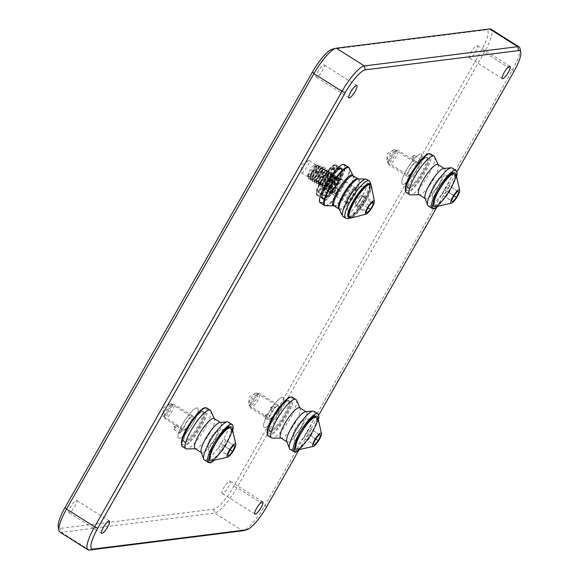 <?xml version="1.0" encoding="UTF-8"?>
<svg xmlns="http://www.w3.org/2000/svg" width="579" height="579" viewBox="0 0 579 579"><rect width="100%" height="100%" fill="white"/><g stroke="black" fill="none" stroke-linecap="round" stroke-linejoin="round"><path stroke-width="0.43" stroke-dasharray="2.9 2.17" d="M222.568 493.467A7.259 1.73 -57.7 0 1 222.213 493.409A7.259 1.73 -57.7 0 1 224.261 486.939A7.259 1.73 -57.7 0 1 229.617 481.062A7.259 1.73 -57.7 0 1 229.972 481.127A7.259 1.73 -57.7 0 1 227.931 487.598A7.259 1.73 -57.7 0 1 222.568 493.467M69.263 512.726A7.259 1.73 -57.7 0 1 68.908 512.661A7.259 1.73 -57.7 0 1 70.956 506.191A7.259 1.73 -57.7 0 1 76.312 500.314A7.259 1.73 -57.7 0 1 76.667 500.379A7.259 1.73 -57.7 0 1 74.619 506.849A7.259 1.73 -57.7 0 1 69.263 512.726M316.641 77.253A7.259 1.73 -57.7 0 1 316.286 77.195A7.259 1.73 -57.7 0 1 318.334 70.725A7.259 1.73 -57.7 0 1 323.69 64.848A7.259 1.73 -57.7 0 1 324.045 64.913A7.259 1.73 -57.7 0 1 321.996 71.383A7.259 1.73 -57.7 0 1 316.641 77.253M469.953 58.001A7.259 1.73 -57.7 0 1 469.598 57.943A7.259 1.73 -57.7 0 1 471.639 51.473A7.259 1.73 -57.7 0 1 477.002 45.596A7.259 1.73 -57.7 0 1 477.357 45.661A7.259 1.73 -57.7 0 1 475.308 52.124A7.259 1.73 -57.7 0 1 469.953 58.001M270.9 421.874A2.417 0.579 -57.7 0 1 270.704 421.715A2.417 0.579 -57.7 0 1 271.587 419.5A2.417 0.579 -57.7 0 1 273.208 417.749A2.417 0.579 -57.7 0 1 273.252 417.741A2.417 0.579 -57.7 0 1 272.803 419.717A2.417 0.579 -57.7 0 1 270.9 421.874M273.064 417.785A2.28 0.543 122.3 0 0 273.02 417.792A2.28 0.543 122.3 0 0 271.5 419.442A2.28 0.543 122.3 0 0 270.668 421.526A2.28 0.543 122.3 0 0 270.74 421.657A2.28 0.543 122.3 0 0 270.849 421.678A2.28 0.543 122.3 0 0 272.535 419.833A2.28 0.543 122.3 0 0 273.172 417.806A2.28 0.543 122.3 0 0 273.064 417.785M179.801 433.316A2.417 0.579 -57.7 0 1 179.606 433.157A2.417 0.579 -57.7 0 1 180.489 430.935A2.417 0.579 -57.7 0 1 182.11 429.184A2.417 0.579 -57.7 0 1 182.153 429.177A2.417 0.579 -57.7 0 1 181.705 431.152A2.417 0.579 -57.7 0 1 179.801 433.316M181.965 429.227A2.28 0.543 122.3 0 0 181.929 429.234A2.28 0.543 122.3 0 0 180.402 430.885A2.28 0.543 122.3 0 0 179.57 432.969A2.28 0.543 122.3 0 0 179.642 433.099A2.28 0.543 122.3 0 0 179.751 433.121A2.28 0.543 122.3 0 0 181.437 431.275A2.28 0.543 122.3 0 0 182.074 429.249A2.28 0.543 122.3 0 0 181.965 429.227M326.795 174.554A2.417 0.579 -57.7 0 1 326.599 174.395A2.417 0.579 -57.7 0 1 327.482 172.18A2.417 0.579 -57.7 0 1 329.104 170.429A2.417 0.579 -57.7 0 1 329.147 170.421A2.417 0.579 -57.7 0 1 328.698 172.397A2.417 0.579 -57.7 0 1 326.795 174.554M328.959 170.465A2.28 0.543 122.3 0 0 328.923 170.472A2.28 0.543 122.3 0 0 327.396 172.122A2.28 0.543 122.3 0 0 326.563 174.207A2.28 0.543 122.3 0 0 326.636 174.337A2.28 0.543 122.3 0 0 326.751 174.359A2.28 0.543 122.3 0 0 328.431 172.513A2.28 0.543 122.3 0 0 329.075 170.487A2.28 0.543 122.3 0 0 328.959 170.465M417.893 163.119A2.417 0.579 -57.7 0 1 417.698 162.952A2.417 0.579 -57.7 0 1 418.581 160.738A2.417 0.579 -57.7 0 1 420.202 158.986A2.417 0.579 -57.7 0 1 420.245 158.979A2.417 0.579 -57.7 0 1 419.797 160.955A2.417 0.579 -57.7 0 1 417.893 163.119M420.057 159.03A2.28 0.543 122.3 0 0 420.021 159.037A2.28 0.543 122.3 0 0 418.494 160.68A2.28 0.543 122.3 0 0 417.662 162.771A2.28 0.543 122.3 0 0 417.734 162.902A2.28 0.543 122.3 0 0 417.85 162.923A2.28 0.543 122.3 0 0 419.529 161.078A2.28 0.543 122.3 0 0 420.173 159.044A2.28 0.543 122.3 0 0 420.057 159.03M267.332 414.166A2.28 0.543 122.3 0 0 267.136 414.246A2.28 0.543 122.3 0 0 265.768 415.823A2.28 0.543 122.3 0 0 264.929 417.734A2.28 0.543 122.3 0 0 265.008 418.038A2.28 0.543 122.3 0 0 265.124 418.06A2.28 0.543 122.3 0 0 266.803 416.214A2.28 0.543 122.3 0 0 267.447 414.188A2.28 0.543 122.3 0 0 267.332 414.166M176.233 425.608A2.28 0.543 122.3 0 0 176.038 425.688A2.28 0.543 122.3 0 0 174.67 427.266A2.28 0.543 122.3 0 0 173.83 429.177A2.28 0.543 122.3 0 0 173.91 429.48A2.28 0.543 122.3 0 0 174.026 429.502A2.28 0.543 122.3 0 0 175.705 427.657A2.28 0.543 122.3 0 0 176.349 425.63A2.28 0.543 122.3 0 0 176.233 425.608M323.234 166.846A2.28 0.543 122.3 0 0 323.031 166.926A2.28 0.543 122.3 0 0 321.663 168.503A2.28 0.543 122.3 0 0 320.831 170.414A2.28 0.543 122.3 0 0 320.911 170.718A2.28 0.543 122.3 0 0 321.019 170.74A2.28 0.543 122.3 0 0 322.698 168.894A2.28 0.543 122.3 0 0 323.343 166.868A2.28 0.543 122.3 0 0 323.234 166.846M414.332 155.411A2.28 0.543 122.3 0 0 414.13 155.49A2.28 0.543 122.3 0 0 412.762 157.061A2.28 0.543 122.3 0 0 411.93 158.972A2.28 0.543 122.3 0 0 412.009 159.283A2.28 0.543 122.3 0 0 412.118 159.297A2.28 0.543 122.3 0 0 413.797 157.459A2.28 0.543 122.3 0 0 414.441 155.425A2.28 0.543 122.3 0 0 414.332 155.411M276.429 413.992A2.417 0.579 -57.7 0 1 276.226 413.833A2.417 0.579 -57.7 0 1 277.109 411.618A2.417 0.579 -57.7 0 1 278.731 409.867A2.417 0.579 -57.7 0 1 278.774 409.86A2.417 0.579 -57.7 0 1 278.325 411.835A2.417 0.579 -57.7 0 1 276.429 413.992M278.586 409.903A2.28 0.543 122.3 0 0 278.55 409.91A2.28 0.543 122.3 0 0 277.023 411.56A2.28 0.543 122.3 0 0 276.19 413.645A2.28 0.543 122.3 0 0 276.27 413.775A2.28 0.543 122.3 0 0 276.378 413.797A2.28 0.543 122.3 0 0 278.058 411.951A2.28 0.543 122.3 0 0 278.702 409.925A2.28 0.543 122.3 0 0 278.586 409.903M272.861 406.284A2.28 0.543 122.3 0 0 272.658 406.364A2.28 0.543 122.3 0 0 271.298 407.942A2.28 0.543 122.3 0 0 270.458 409.852A2.28 0.543 122.3 0 0 270.538 410.156A2.28 0.543 122.3 0 0 270.646 410.178A2.28 0.543 122.3 0 0 272.333 408.333A2.28 0.543 122.3 0 0 272.97 406.306A2.28 0.543 122.3 0 0 272.861 406.284M270.806 431.565A18.108 4.321 -57.7 0 1 269.705 431.225A18.108 4.321 -57.7 0 1 275.329 414.774A18.108 4.321 -57.7 0 1 288.378 400.632A18.108 4.321 -57.7 0 1 289.001 400.675A18.108 4.321 -57.7 0 1 284.463 416.41A18.108 4.321 -57.7 0 1 270.806 431.565M287.293 400.306A17.804 4.248 122.3 0 0 274.468 414.209A17.804 4.248 122.3 0 0 268.938 430.378A17.804 4.248 122.3 0 0 269.148 430.559A17.804 4.248 122.3 0 0 270.017 430.718A17.804 4.248 122.3 0 0 283.153 416.308A17.804 4.248 122.3 0 0 288.161 400.458A17.804 4.248 122.3 0 0 287.908 400.342A17.804 4.248 122.3 0 0 287.293 400.306M185.157 442.32A18.108 4.321 -57.7 0 1 184.057 441.98A18.108 4.321 -57.7 0 1 189.68 425.536A18.108 4.321 -57.7 0 1 202.73 411.394A18.108 4.321 -57.7 0 1 203.352 411.43A18.108 4.321 -57.7 0 1 198.814 427.164A18.108 4.321 -57.7 0 1 185.157 442.32M201.644 411.061A17.804 4.248 122.3 0 0 188.819 424.964A17.804 4.248 122.3 0 0 183.29 441.133A17.804 4.248 122.3 0 0 183.507 441.314A17.804 4.248 122.3 0 0 184.375 441.473A17.804 4.248 122.3 0 0 197.504 427.07A17.804 4.248 122.3 0 0 202.52 411.213A17.804 4.248 122.3 0 0 202.259 411.097A17.804 4.248 122.3 0 0 201.644 411.061M277.269 406.205A7.259 1.73 122.3 0 0 271.913 412.082A7.259 1.73 122.3 0 0 269.865 418.552A7.259 1.73 122.3 0 0 270.219 418.61A7.259 1.73 122.3 0 0 275.582 412.733A7.259 1.73 122.3 0 0 277.623 406.27A7.259 1.73 122.3 0 0 277.269 406.205M256.222 392.909A7.259 1.73 122.3 0 0 255.585 393.163A7.259 1.73 122.3 0 0 251.235 398.186A7.259 1.73 122.3 0 0 248.565 404.28A7.259 1.73 122.3 0 0 248.818 405.257A7.259 1.73 122.3 0 0 249.173 405.314A7.259 1.73 122.3 0 0 254.536 399.438A7.259 1.73 122.3 0 0 256.577 392.975A7.259 1.73 122.3 0 0 256.222 392.909M191.62 416.96A7.259 1.73 122.3 0 0 186.264 422.836A7.259 1.73 122.3 0 0 184.223 429.307A7.259 1.73 122.3 0 0 184.578 429.365A7.259 1.73 122.3 0 0 189.934 423.488A7.259 1.73 122.3 0 0 191.975 417.025A7.259 1.73 122.3 0 0 191.62 416.96M170.581 403.664A7.259 1.73 122.3 0 0 169.936 403.918A7.259 1.73 122.3 0 0 165.587 408.948A7.259 1.73 122.3 0 0 162.916 415.034A7.259 1.73 122.3 0 0 163.177 416.011A7.259 1.73 122.3 0 0 163.531 416.069A7.259 1.73 122.3 0 0 168.887 410.2A7.259 1.73 122.3 0 0 170.928 403.729A7.259 1.73 122.3 0 0 170.581 403.664M282.386 397.201A17.804 4.248 122.3 0 0 269.257 411.604A17.804 4.248 122.3 0 0 264.241 427.461A17.804 4.248 122.3 0 0 265.11 427.613A17.804 4.248 122.3 0 0 278.238 413.211A17.804 4.248 122.3 0 0 283.254 397.36A17.804 4.248 122.3 0 0 282.386 397.201M196.737 407.956A17.804 4.248 122.3 0 0 183.608 422.359A17.804 4.248 122.3 0 0 178.593 438.216A17.804 4.248 122.3 0 0 179.461 438.368A17.804 4.248 122.3 0 0 192.59 423.966A17.804 4.248 122.3 0 0 197.605 408.115A17.804 4.248 122.3 0 0 196.737 407.956M409.006 188.291A18.108 4.321 -57.7 0 1 407.906 187.943A18.108 4.321 -57.7 0 1 413.529 171.5A18.108 4.321 -57.7 0 1 426.578 157.358A18.108 4.321 -57.7 0 1 427.201 157.394A18.108 4.321 -57.7 0 1 422.663 173.128A18.108 4.321 -57.7 0 1 409.006 188.291M425.493 157.025A17.804 4.248 122.3 0 0 412.668 170.928A17.804 4.248 122.3 0 0 407.138 187.104A17.804 4.248 122.3 0 0 407.348 187.285A17.804 4.248 122.3 0 0 408.217 187.437A17.804 4.248 122.3 0 0 421.353 173.034A17.804 4.248 122.3 0 0 426.361 157.184A17.804 4.248 122.3 0 0 426.108 157.068A17.804 4.248 122.3 0 0 425.493 157.025M323.357 199.046A18.108 4.321 -57.7 0 1 322.257 198.698A18.108 4.321 -57.7 0 1 327.888 182.255A18.108 4.321 -57.7 0 1 340.93 168.113A18.108 4.321 -57.7 0 1 341.552 168.156A18.108 4.321 -57.7 0 1 337.021 183.883A18.108 4.321 -57.7 0 1 323.357 199.046M339.851 167.78A17.804 4.248 122.3 0 0 327.019 181.69A17.804 4.248 122.3 0 0 321.49 197.859A17.804 4.248 122.3 0 0 321.707 198.04A17.804 4.248 122.3 0 0 322.575 198.192A17.804 4.248 122.3 0 0 335.704 183.789A17.804 4.248 122.3 0 0 340.72 167.939A17.804 4.248 122.3 0 0 340.459 167.823A17.804 4.248 122.3 0 0 339.851 167.78M415.469 162.931A7.259 1.73 122.3 0 0 410.113 168.8A7.259 1.73 122.3 0 0 408.072 175.271A7.259 1.73 122.3 0 0 408.419 175.336A7.259 1.73 122.3 0 0 413.782 169.459A7.259 1.73 122.3 0 0 415.823 162.988A7.259 1.73 122.3 0 0 415.469 162.931M394.422 149.635A7.259 1.73 122.3 0 0 393.785 149.889A7.259 1.73 122.3 0 0 389.435 154.911A7.259 1.73 122.3 0 0 386.765 160.998A7.259 1.73 122.3 0 0 387.025 161.975A7.259 1.73 122.3 0 0 387.38 162.04A7.259 1.73 122.3 0 0 392.736 156.164A7.259 1.73 122.3 0 0 394.777 149.693A7.259 1.73 122.3 0 0 394.422 149.635M329.827 173.686A7.259 1.73 122.3 0 0 324.464 179.562A7.259 1.73 122.3 0 0 322.423 186.025A7.259 1.73 122.3 0 0 322.778 186.091A7.259 1.73 122.3 0 0 328.134 180.214A7.259 1.73 122.3 0 0 330.182 173.743A7.259 1.73 122.3 0 0 329.827 173.686M308.781 160.39A7.259 1.73 122.3 0 0 308.144 160.644A7.259 1.73 122.3 0 0 303.787 165.666A7.259 1.73 122.3 0 0 301.123 171.753A7.259 1.73 122.3 0 0 301.377 172.73A7.259 1.73 122.3 0 0 301.731 172.795A7.259 1.73 122.3 0 0 307.087 166.918A7.259 1.73 122.3 0 0 309.135 160.448A7.259 1.73 122.3 0 0 308.781 160.39M420.586 153.927A17.804 4.248 122.3 0 0 407.457 168.33A17.804 4.248 122.3 0 0 402.441 184.18A17.804 4.248 122.3 0 0 403.31 184.339A17.804 4.248 122.3 0 0 416.439 169.929A17.804 4.248 122.3 0 0 421.454 154.079A17.804 4.248 122.3 0 0 420.586 153.927M334.937 164.682A17.804 4.248 122.3 0 0 321.808 179.085A17.804 4.248 122.3 0 0 316.793 194.935A17.804 4.248 122.3 0 0 317.661 195.094A17.804 4.248 122.3 0 0 330.79 180.684A17.804 4.248 122.3 0 0 335.806 164.834A17.804 4.248 122.3 0 0 334.937 164.682M520.029 48.549A28.48 6.796 -57.7 0 1 512.437 69.929L265.059 505.395A28.48 6.796 -57.7 0 1 243.158 530.704M59.912 532.079A28.48 6.796 122.3 0 0 61.309 532.325L214.614 513.074A28.48 6.796 122.3 0 0 236.999 487.67L484.377 52.204A28.48 6.796 122.3 0 0 491.021 29.196M332.165 49.244A25.635 6.116 -57.7 0 1 332.607 49.157L485.911 29.905A25.635 6.116 -57.7 0 1 481.185 50.836L233.8 486.302A25.635 6.116 -57.7 0 1 213.658 509.165L60.346 528.417A25.635 6.116 -57.7 0 1 58.247 526.724M298.663 450.433L318.797 414.998M436.863 207.159L456.997 171.717M439.642 177.804A8.547 2.041 -57.7 0 1 440.481 177.377A8.547 2.041 -57.7 0 1 441.06 177.42A8.547 2.041 -57.7 0 1 440.235 182.067A8.547 2.041 -57.7 0 1 433.36 191.475A8.547 2.041 -57.7 0 1 431.941 191.866A8.547 2.041 -57.7 0 1 431.652 191.352A8.547 2.041 -57.7 0 1 432.766 187.22A8.547 2.041 -57.7 0 1 439.642 177.804A8.547 2.041 -57.7 0 1 440.503 177.369A8.547 2.041 -57.7 0 1 441.06 177.42A8.547 2.041 -57.7 0 1 439.316 183.869A8.547 2.041 -57.7 0 1 433.36 191.475A8.547 2.041 -57.7 0 1 431.941 191.866A8.547 2.041 -57.7 0 1 431.652 191.374A8.547 2.041 -57.7 0 1 434.199 184.506A8.547 2.041 -57.7 0 1 439.642 177.804M408.803 175.965A8.547 2.041 122.3 0 0 414.767 168.359A8.547 2.041 122.3 0 0 416.511 161.91A8.547 2.041 122.3 0 0 415.085 162.294A8.547 2.041 122.3 0 0 409.129 169.9A8.547 2.041 122.3 0 0 407.384 176.356A8.547 2.041 122.3 0 0 408.803 175.965M436.371 195.246A18.514 4.415 -57.7 0 1 451.258 174.851A18.514 4.415 -57.7 0 1 453.075 173.924A18.514 4.415 -57.7 0 1 454.341 174.011A18.514 4.415 -57.7 0 1 452.539 184.079A18.514 4.415 -57.7 0 1 437.644 204.474A18.514 4.415 -57.7 0 1 434.568 205.313A18.514 4.415 -57.7 0 1 433.939 204.213A18.514 4.415 -57.7 0 1 436.371 195.246M418.494 154.89A17.804 4.248 122.3 0 0 406.074 170.733A17.804 4.248 122.3 0 0 402.441 184.18A17.804 4.248 122.3 0 0 405.401 183.369A17.804 4.248 122.3 0 0 417.821 167.526A17.804 4.248 122.3 0 0 421.454 154.079A17.804 4.248 122.3 0 0 418.494 154.89M411.249 187.068A17.804 4.248 -57.7 0 1 408.289 187.871A17.804 4.248 -57.7 0 1 411.922 174.424A17.804 4.248 -57.7 0 1 424.335 158.581A17.804 4.248 -57.7 0 1 427.302 157.77A17.804 4.248 -57.7 0 1 423.662 171.225A17.804 4.248 -57.7 0 1 411.249 187.068M451.49 174.996A18.514 4.415 -57.7 0 1 454.573 174.156A18.514 4.415 -57.7 0 1 450.795 188.146A18.514 4.415 -57.7 0 1 437.876 204.626A18.514 4.415 -57.7 0 1 434.8 205.465A18.514 4.415 -57.7 0 1 438.578 191.475A18.514 4.415 -57.7 0 1 451.49 174.996A18.514 4.415 -57.7 0 1 453.35 174.062A18.514 4.415 -57.7 0 1 451.815 186.206A18.514 4.415 -57.7 0 1 437.876 204.626A18.514 4.415 -57.7 0 1 434.185 204.401A18.514 4.415 -57.7 0 1 439.693 189.514A18.514 4.415 -57.7 0 1 451.49 174.996M434.612 156.822A22.784 5.435 -57.7 0 1 428.561 174.858A22.784 5.435 -57.7 0 1 413.507 193.639A22.784 5.435 -57.7 0 1 410.569 194.891M428.214 205.936A22.429 5.349 122.3 0 0 431.948 204.915A22.429 5.349 122.3 0 0 449.984 180.207A22.429 5.349 122.3 0 0 452.17 168.011M437.941 164.494A17.804 4.248 -57.7 0 1 438.375 165.022A17.804 4.248 -57.7 0 1 433.649 179.114A17.804 4.248 -57.7 0 1 421.888 193.784A17.804 4.248 -57.7 0 1 419.587 194.761A17.804 4.248 -57.7 0 1 418.928 194.595M424.986 198.083A17.804 4.248 122.3 0 0 425.471 198.727A17.804 4.248 122.3 0 0 428.438 197.924A17.804 4.248 122.3 0 0 442.754 178.31A17.804 4.248 122.3 0 0 444.484 168.634A17.804 4.248 122.3 0 0 443.688 168.467M396.47 150.533A8.547 2.041 122.3 0 0 391.02 157.235A8.547 2.041 122.3 0 0 388.48 164.103A8.547 2.041 122.3 0 0 388.762 164.595A8.547 2.041 122.3 0 0 390.181 164.204A8.547 2.041 122.3 0 0 396.145 156.598A8.547 2.041 122.3 0 0 397.889 150.142A8.547 2.041 122.3 0 0 397.324 150.099A8.547 2.041 122.3 0 0 396.47 150.533M394.646 150.96A7.013 1.672 122.3 0 0 390.181 156.46A7.013 1.672 122.3 0 0 388.089 162.106A7.013 1.672 122.3 0 0 389.493 162.185A7.013 1.672 122.3 0 0 394.769 155.208A7.013 1.672 122.3 0 0 395.356 150.605A7.013 1.672 122.3 0 0 394.646 150.96M435.263 206.797A19.939 4.755 122.3 0 0 437.355 205.762A19.939 4.755 122.3 0 0 450.129 190.006A19.939 4.755 122.3 0 0 455.977 174.004M457.627 191.193L448.276 185.287L457.569 191.265M449.55 186.199L447.133 191.461L453.856 195.709M447.133 191.461L443.434 195.811L452.792 201.724M443.434 195.811L451.511 200.804M442.161 194.899L444.578 189.637L453.929 195.543M444.578 189.637L448.276 185.287M301.442 421.085A8.547 2.041 -57.7 0 1 302.281 420.651A8.547 2.041 -57.7 0 1 302.86 420.694A8.547 2.041 -57.7 0 1 302.028 425.341A8.547 2.041 -57.7 0 1 295.16 434.757A8.547 2.041 -57.7 0 1 293.734 435.14A8.547 2.041 -57.7 0 1 293.452 434.634A8.547 2.041 -57.7 0 1 294.566 430.494A8.547 2.041 -57.7 0 1 301.442 421.085A8.547 2.041 -57.7 0 1 302.303 420.651A8.547 2.041 -57.7 0 1 302.86 420.694A8.547 2.041 -57.7 0 1 301.116 427.15A8.547 2.041 -57.7 0 1 295.16 434.757A8.547 2.041 -57.7 0 1 293.734 435.14A8.547 2.041 -57.7 0 1 293.452 434.655A8.547 2.041 -57.7 0 1 295.999 427.78A8.547 2.041 -57.7 0 1 301.442 421.085M270.603 419.247A8.547 2.041 122.3 0 0 276.567 411.64A8.547 2.041 122.3 0 0 278.311 405.184A8.547 2.041 122.3 0 0 276.885 405.575A8.547 2.041 122.3 0 0 270.929 413.174A8.547 2.041 122.3 0 0 269.184 419.63A8.547 2.041 122.3 0 0 270.603 419.247M298.163 438.52A18.514 4.415 -57.7 0 1 313.058 418.132A18.514 4.415 -57.7 0 1 314.875 417.198A18.514 4.415 -57.7 0 1 316.134 417.285A18.514 4.415 -57.7 0 1 314.332 427.36A18.514 4.415 -57.7 0 1 299.444 447.755A18.514 4.415 -57.7 0 1 296.361 448.595A18.514 4.415 -57.7 0 1 295.739 447.487A18.514 4.415 -57.7 0 1 298.163 438.52M280.294 398.164A17.804 4.248 122.3 0 0 267.874 414.007A17.804 4.248 122.3 0 0 264.241 427.461A17.804 4.248 122.3 0 0 267.201 426.651A17.804 4.248 122.3 0 0 279.621 410.808A17.804 4.248 122.3 0 0 283.254 397.36A17.804 4.248 122.3 0 0 280.294 398.164M273.049 430.342A17.804 4.248 -57.7 0 1 270.089 431.152A17.804 4.248 -57.7 0 1 273.722 417.705A17.804 4.248 -57.7 0 1 286.135 401.862A17.804 4.248 -57.7 0 1 289.102 401.052A17.804 4.248 -57.7 0 1 285.461 414.499A17.804 4.248 -57.7 0 1 273.049 430.342M313.29 418.277A18.514 4.415 -57.7 0 1 316.373 417.437A18.514 4.415 -57.7 0 1 312.588 431.42A18.514 4.415 -57.7 0 1 299.676 447.9A18.514 4.415 -57.7 0 1 296.6 448.739A18.514 4.415 -57.7 0 1 300.378 434.757A18.514 4.415 -57.7 0 1 313.29 418.277A18.514 4.415 -57.7 0 1 315.15 417.336A18.514 4.415 -57.7 0 1 313.608 429.488A18.514 4.415 -57.7 0 1 299.676 447.9A18.514 4.415 -57.7 0 1 295.985 447.683A18.514 4.415 -57.7 0 1 301.493 432.795A18.514 4.415 -57.7 0 1 313.29 418.277M296.412 400.096A22.784 5.435 -57.7 0 1 290.361 418.132A22.784 5.435 -57.7 0 1 275.307 436.913A22.784 5.435 -57.7 0 1 272.369 438.165M290.014 449.21A22.429 5.349 122.3 0 0 293.748 448.197A22.429 5.349 122.3 0 0 311.784 423.488A22.429 5.349 122.3 0 0 313.97 411.285M299.741 407.775A17.804 4.248 -57.7 0 1 300.175 408.296A17.804 4.248 -57.7 0 1 295.449 422.388A17.804 4.248 -57.7 0 1 283.688 437.065A17.804 4.248 -57.7 0 1 281.387 438.042A17.804 4.248 -57.7 0 1 280.728 437.869M286.786 441.357A17.804 4.248 122.3 0 0 287.271 442.009A17.804 4.248 122.3 0 0 290.238 441.198A17.804 4.248 122.3 0 0 304.554 421.592A17.804 4.248 122.3 0 0 306.284 411.908A17.804 4.248 122.3 0 0 305.488 411.749M258.263 393.807A8.547 2.041 122.3 0 0 252.82 400.509A8.547 2.041 122.3 0 0 250.28 407.377A8.547 2.041 122.3 0 0 250.562 407.869A8.547 2.041 122.3 0 0 251.981 407.478A8.547 2.041 122.3 0 0 257.945 399.879A8.547 2.041 122.3 0 0 259.689 393.423A8.547 2.041 122.3 0 0 259.124 393.373A8.547 2.041 122.3 0 0 258.263 393.807M256.446 394.241A7.013 1.672 122.3 0 0 251.981 399.742A7.013 1.672 122.3 0 0 249.889 405.38A7.013 1.672 122.3 0 0 251.293 405.466A7.013 1.672 122.3 0 0 256.569 398.49A7.013 1.672 122.3 0 0 257.156 393.886A7.013 1.672 122.3 0 0 256.446 394.241M297.063 450.071A19.939 4.755 122.3 0 0 299.155 449.036A19.939 4.755 122.3 0 0 311.929 433.287A19.939 4.755 122.3 0 0 317.777 417.278M319.427 434.474L310.069 428.561L319.369 434.539M311.35 429.48L308.933 434.742L315.656 438.983M308.933 434.742L305.234 439.092L314.592 444.998M305.234 439.092L313.311 444.086M303.961 438.173L306.378 432.911L315.729 438.824M306.378 432.911L310.069 428.561M215.793 431.84A8.547 2.041 -57.7 0 1 216.633 431.406A8.547 2.041 -57.7 0 1 217.219 431.449A8.547 2.041 -57.7 0 1 216.387 436.096A8.547 2.041 -57.7 0 1 209.511 445.512A8.547 2.041 -57.7 0 1 208.093 445.895A8.547 2.041 -57.7 0 1 207.803 445.389A8.547 2.041 -57.7 0 1 208.925 441.249A8.547 2.041 -57.7 0 1 215.793 431.84A8.547 2.041 -57.7 0 1 216.655 431.406A8.547 2.041 -57.7 0 1 217.219 431.449A8.547 2.041 -57.7 0 1 215.475 437.905A8.547 2.041 -57.7 0 1 209.511 445.512A8.547 2.041 -57.7 0 1 208.093 445.895A8.547 2.041 -57.7 0 1 207.803 445.41A8.547 2.041 -57.7 0 1 210.351 438.535A8.547 2.041 -57.7 0 1 215.793 431.84M184.954 430.002A8.547 2.041 122.3 0 0 190.918 422.395A8.547 2.041 122.3 0 0 192.662 415.939A8.547 2.041 122.3 0 0 191.244 416.33A8.547 2.041 122.3 0 0 185.28 423.929A8.547 2.041 122.3 0 0 183.536 430.385A8.547 2.041 122.3 0 0 184.954 430.002M212.522 449.275A18.514 4.415 -57.7 0 1 227.409 428.887A18.514 4.415 -57.7 0 1 229.226 427.953A18.514 4.415 -57.7 0 1 230.493 428.047A18.514 4.415 -57.7 0 1 228.691 438.115A18.514 4.415 -57.7 0 1 213.796 458.51A18.514 4.415 -57.7 0 1 210.72 459.35A18.514 4.415 -57.7 0 1 210.097 458.242A18.514 4.415 -57.7 0 1 212.522 449.275M194.645 408.919A17.804 4.248 122.3 0 0 182.226 424.762A17.804 4.248 122.3 0 0 178.593 438.216A17.804 4.248 122.3 0 0 181.553 437.406A17.804 4.248 122.3 0 0 193.972 421.563A17.804 4.248 122.3 0 0 197.605 408.115A17.804 4.248 122.3 0 0 194.645 408.919M187.401 441.097A17.804 4.248 -57.7 0 1 184.44 441.907A17.804 4.248 -57.7 0 1 188.074 428.46A17.804 4.248 -57.7 0 1 200.493 412.617A17.804 4.248 -57.7 0 1 203.453 411.807A17.804 4.248 -57.7 0 1 199.82 425.254A17.804 4.248 -57.7 0 1 187.401 441.097M227.641 429.032A18.514 4.415 -57.7 0 1 230.724 428.192A18.514 4.415 -57.7 0 1 226.946 442.175A18.514 4.415 -57.7 0 1 214.035 458.655A18.514 4.415 -57.7 0 1 210.951 459.494A18.514 4.415 -57.7 0 1 214.729 445.512A18.514 4.415 -57.7 0 1 227.641 429.032A18.514 4.415 -57.7 0 1 229.501 428.091A18.514 4.415 -57.7 0 1 227.967 440.243A18.514 4.415 -57.7 0 1 214.035 458.655A18.514 4.415 -57.7 0 1 210.336 458.438A18.514 4.415 -57.7 0 1 215.844 443.55A18.514 4.415 -57.7 0 1 227.641 429.032M210.77 410.851A22.784 5.435 -57.7 0 1 204.713 428.887A22.784 5.435 -57.7 0 1 189.659 447.668A22.784 5.435 -57.7 0 1 186.72 448.92M204.365 459.965A22.429 5.349 122.3 0 0 208.1 458.952A22.429 5.349 122.3 0 0 226.136 434.243A22.429 5.349 122.3 0 0 228.321 422.04M214.092 418.53A17.804 4.248 -57.7 0 1 214.527 419.051A17.804 4.248 -57.7 0 1 209.801 433.143A17.804 4.248 -57.7 0 1 198.04 447.82A17.804 4.248 -57.7 0 1 195.745 448.797A17.804 4.248 -57.7 0 1 195.08 448.624M201.137 452.112A17.804 4.248 122.3 0 0 201.63 452.764A17.804 4.248 122.3 0 0 204.59 451.953A17.804 4.248 122.3 0 0 218.905 432.347A17.804 4.248 122.3 0 0 220.642 422.663A17.804 4.248 122.3 0 0 219.846 422.504M172.622 404.562A8.547 2.041 122.3 0 0 167.172 411.264A8.547 2.041 122.3 0 0 164.631 418.139A8.547 2.041 122.3 0 0 164.914 418.624A8.547 2.041 122.3 0 0 166.339 418.233A8.547 2.041 122.3 0 0 172.296 410.634A8.547 2.041 122.3 0 0 174.04 404.178A8.547 2.041 122.3 0 0 173.476 404.128A8.547 2.041 122.3 0 0 172.622 404.562M170.805 404.996A7.013 1.672 122.3 0 0 166.332 410.497A7.013 1.672 122.3 0 0 164.241 416.135A7.013 1.672 122.3 0 0 165.645 416.221A7.013 1.672 122.3 0 0 170.921 409.244A7.013 1.672 122.3 0 0 171.507 404.641A7.013 1.672 122.3 0 0 170.805 404.996M211.415 460.826A19.939 4.755 122.3 0 0 213.506 459.791A19.939 4.755 122.3 0 0 226.28 444.042A19.939 4.755 122.3 0 0 232.128 428.04M233.778 445.229L224.428 439.316L233.721 445.294M225.701 440.235L223.284 445.497L230.008 449.738M223.284 445.497L219.586 449.847L228.944 455.753M219.586 449.847L227.663 454.841M218.312 448.928L220.729 443.666L230.08 449.579M220.729 443.666L224.428 439.316M312.001 172.354A6.405 1.527 -57.7 0 1 307.782 175.538A6.405 1.527 -57.7 0 1 310.829 168.612A6.405 1.527 -57.7 0 1 314.419 165.029A6.405 1.527 -57.7 0 1 312.001 172.354M308.549 173.23L307.927 176.284L309.483 176.573L312.899 173.15L316.93 165.362L316.329 164.537L312.117 169.01C309.606 172.904 308.339 175.951 308.296 178.151A8.547 2.041 122.3 0 0 308.325 178.325A8.547 2.041 122.3 0 0 308.607 178.817A8.547 2.041 122.3 0 0 311.647 176.971L308.05 176.928L308.549 173.23L308.05 175.357L308.636 176.718L310.547 175.857L315.461 169.69L316.742 166.846L316.561 165.746L315.063 166.868L312.899 169.828L310.966 173.548L310.091 176.653L310.684 178.006L312.595 177.145L315.171 174.445L317.502 170.986L318.79 168.142L318.609 167.042L317.111 168.156L314.94 171.116L313.015 174.836L312.139 177.948L312.732 179.302L314.636 178.441L317.212 175.741L319.55 172.281L320.831 169.43L320.65 168.33L319.152 169.452L316.988 172.412L315.063 176.132L314.187 179.237L314.781 180.597L316.684 179.736L319.261 177.029L321.598 173.57L322.879 170.725L322.698 169.625L321.2 170.747L319.036 173.707L317.104 177.42L316.235 180.532L316.822 181.886L318.732 181.024L321.309 178.325L323.647 174.865L324.928 172.014L324.747 170.914L323.248 172.035L321.077 174.996L319.152 178.716L318.276 181.82L318.87 183.181L320.78 182.32L323.35 179.62L325.688 176.154L326.976 173.309L326.795 172.209L325.289 173.331L323.125 176.291L321.2 180.011L320.325 183.116L320.918 184.469L322.821 183.608L325.398 180.909L327.736 177.449L329.017 174.597L328.836 173.505L327.338 174.619L325.174 177.579L323.248 181.299L322.373 184.404L322.959 185.765L324.87 184.904L327.446 182.204L329.784 178.745L331.065 175.893L330.884 174.793L329.386 175.915L327.222 178.875L325.289 182.595L324.414 185.7L325.007 187.06L326.918 186.199L329.494 183.492L331.825 180.033L333.113 177.188L332.932 176.088L331.434 177.21L329.263 180.17L327.338 183.883L326.462 186.995L327.055 188.349L328.228 188.009L331.535 184.788L333.873 181.328L335.154 178.477L334.973 177.377L333.475 178.498L331.311 181.459L329.386 185.179L328.51 188.284L329.104 189.644L330.276 189.297L333.584 186.076L335.921 182.617L337.202 179.772L337.021 178.672L335.523 179.794L333.359 182.754L331.427 186.474L330.558 189.579L331.145 190.932L332.324 190.592L335.632 187.372L337.97 183.912L339.251 181.061L339.07 179.968L337.571 181.082L335.4 184.042L333.475 187.762L332.599 190.867L333.193 192.228L335.103 191.367L337.673 188.667L338.664 189.695L335.48 193.125L333.135 194.24L332.447 192.561L333.598 188.696L336.073 184.057L338.845 180.366L340.785 178.998L341.06 180.409L339.504 184.021L336.616 188.407L333.432 191.837L331.087 192.952L330.399 191.265L331.55 187.408L334.025 182.761L336.797 179.077L338.737 177.702L339.019 179.114L337.456 182.732L334.575 187.111L331.391 190.542L329.038 191.656L328.351 189.984L329.502 186.112L331.977 181.473L334.756 177.782L336.688 176.407L336.971 177.825L335.407 181.437L332.527 185.823L329.342 189.246L326.73 190.267L326.303 188.696L327.461 184.824L329.936 180.178L332.708 176.494L334.648 175.119L334.923 176.53L333.366 180.149L330.479 184.527L327.294 187.958L324.689 188.971L324.262 187.393L325.412 183.529L327.888 178.889L330.66 175.198L332.599 173.823L332.882 175.242L331.318 178.853L328.431 183.239L325.246 186.662L322.641 187.683L322.214 186.098L323.364 182.233L325.839 177.594L328.619 173.91L330.551 172.535L330.833 173.946L329.27 177.558L326.39 181.944L323.205 185.374L320.592 186.387L320.165 184.802L321.316 180.945L323.791 176.298L326.57 172.614L328.503 171.239L328.785 172.651L327.229 176.269L324.341 180.648L321.157 184.079L318.544 185.092L318.124 183.514L319.275 179.649L321.75 175.01L324.522 171.319L326.462 169.944L326.737 171.362L325.181 174.974L322.293 179.36L319.109 182.79L316.503 183.804L316.076 182.219L317.227 178.361L319.702 173.714L322.474 170.031L324.602 168.706L324.696 170.067L323.133 173.686L320.252 178.064L317.068 181.495L314.455 182.508L314.028 180.93L315.179 177.065L317.654 172.426L320.433 168.735L322.561 167.418L322.648 168.778L321.084 172.39L318.204 176.776L315.019 180.199L312.407 181.22L311.98 179.642L313.138 175.77L315.613 171.131L318.385 167.447L320.513 166.122L320.6 167.483L319.043 171.095L316.156 175.48L312.971 178.911L310.366 179.924L309.939 178.339L311.089 174.482L313.565 169.842L316.337 166.151L318.464 164.834L318.559 166.195L316.995 169.806L311.647 176.971M359.906 199.531L358.415 202.368A5.841 1.39 -57.7 0 1 359.986 199.798A5.841 1.39 -57.7 0 1 361.701 197.678A5.841 1.39 -57.7 0 1 363.641 196.571A5.841 1.39 -57.7 0 1 363.815 196.809A5.841 1.39 -57.7 0 1 362.635 200.638A5.841 1.39 -57.7 0 1 361.057 203.207A5.841 1.39 -57.7 0 1 359.342 205.328L361.144 203.475L364.119 197.801L363.503 195.825L359.906 199.531L369.257 205.444M359.306 202.1A5.841 1.39 122.3 0 0 361.889 195.456A5.841 1.39 122.3 0 0 361.093 195.615A5.841 1.39 122.3 0 0 358.235 198.691A5.841 1.39 122.3 0 0 355.448 204.546A5.841 1.39 122.3 0 0 355.651 205.335A5.841 1.39 122.3 0 0 359.306 202.1M371.334 185.729A19.715 4.704 -57.7 0 1 361.962 207.029A19.715 4.704 -57.7 0 1 350.917 218.044M351.902 198.061A8.547 2.041 -57.7 0 1 346.553 202.788A8.547 2.041 -57.7 0 1 346.271 202.295A8.547 2.041 -57.7 0 1 350.331 193.068A8.547 2.041 -57.7 0 1 355.115 188.291A8.547 2.041 -57.7 0 1 355.68 188.341A8.547 2.041 -57.7 0 1 351.902 198.061M361.072 206.204A18.586 4.429 -57.7 0 1 348.819 215.417A18.586 4.429 -57.7 0 1 357.656 195.34A18.586 4.429 -57.7 0 1 368.063 184.954A18.586 4.429 -57.7 0 1 361.072 206.204M308.296 178.151L308.969 178.976L310.33 178.571L314.498 174.431L317.386 170.052L318.949 166.441L318.855 165.08L316.727 166.397L313.956 170.088L311.48 174.728L310.33 178.6L310.749 180.17L313.362 179.157L316.547 175.727L319.434 171.341L320.99 167.729L320.904 166.368L318.776 167.693L315.996 171.377L313.521 176.023L312.37 179.888L312.798 181.466L315.41 180.445L318.595 177.022L321.475 172.636L323.039 169.025L322.756 167.606L320.824 168.981L318.045 172.672L315.569 177.312L314.419 181.184L314.846 182.754L317.458 181.741L320.636 178.31L323.523 173.932L325.087 170.313L324.805 168.902L322.865 170.277L320.093 173.961L317.618 178.607L316.467 182.479L316.894 184.05L319.499 183.036L322.684 179.606L325.572 175.22L327.128 171.608L326.853 170.197L324.913 171.565L322.141 175.256L319.666 179.895L318.508 183.767L318.935 185.345L321.548 184.325L324.732 180.894L327.613 176.515L329.176 172.904L328.894 171.485L326.961 172.86L324.182 176.552L321.707 181.191L320.556 185.063L320.983 186.633L323.596 185.62L326.78 182.19L329.661 177.804L331.224 174.192L330.942 172.781L329.002 174.156L326.23 177.84L323.755 182.479L322.604 186.351L323.031 187.929L325.637 186.908L328.821 183.485L331.709 179.099L333.272 175.488L332.99 174.069L331.05 175.444L328.279 179.135L325.803 183.775L324.653 187.647L325.072 189.217L327.685 188.204L330.87 184.773L333.757 180.395L335.313 176.776L335.031 175.365L333.099 176.74L330.32 180.424L327.844 185.07L326.694 188.942L327.121 190.513L328.749 190.209L332.918 186.069L335.798 181.683L337.362 178.071L337.079 176.653L335.147 178.028L332.368 181.719L329.892 186.358L328.742 190.23L329.169 191.801L330.79 191.497L334.959 187.357L337.846 182.978L339.41 179.36L339.128 177.948L337.188 179.324L334.416 183.007L331.941 187.654L330.79 191.526L331.217 193.097L332.838 192.793L337.007 188.653L337.673 188.667M338.664 189.695L337.007 188.653M363.503 195.825L372.854 201.738M364.119 197.801L371.906 202.715M361.144 203.475L368.012 207.81M357.54 207.181L359.342 205.328A5.841 1.39 -57.7 0 1 357.402 206.442A5.841 1.39 -57.7 0 1 357.236 206.196L357.54 207.181L366.898 213.086M356.925 205.212L357.236 206.196A5.841 1.39 -57.7 0 1 358.415 202.368L356.925 205.212L366.275 211.118M348.913 167.577A22.574 5.385 -57.7 0 1 349.224 168.2A22.574 5.385 -57.7 0 1 339.772 191.186L338.599 190.911L335.581 188.544A22.574 5.385 122.3 0 0 345.033 165.551A22.574 5.385 122.3 0 0 344.367 164.602M333.41 173.859L333.323 174.489L333.41 173.859M333.287 173.787L333.207 174.417L333.287 173.787M333.555 173.548C332.563 174.815 332.44 175.227 333.178 174.786C334.163 173.541 334.293 173.128 333.555 173.548L333.938 173.164L333.439 173.476C332.447 174.742 332.324 175.155 333.063 174.713C334.047 173.461 334.17 173.049 333.439 173.476M333.063 174.713L332.556 175.032L333.178 174.786M331.919 172.376A9.539 2.273 122.3 0 0 331.861 172.231A9.539 2.273 122.3 0 0 325.514 177.471A9.539 2.273 122.3 0 0 321.171 187.705A9.539 2.273 122.3 0 0 321.779 188.197A9.539 2.273 122.3 0 0 328.322 181.488A9.539 2.273 122.3 0 0 331.919 172.376M322.807 187.784A8.714 2.077 -57.7 0 1 326.433 178.94A8.714 2.077 -57.7 0 1 332.368 173.41A8.714 2.077 -57.7 0 1 332.57 173.642A8.714 2.077 -57.7 0 1 332.628 173.78A8.714 2.077 -57.7 0 1 329.335 182.103A8.714 2.077 -57.7 0 1 323.357 188.233A8.714 2.077 -57.7 0 1 323.06 188.146A8.714 2.077 -57.7 0 1 322.807 187.784M319.543 191.048A2.417 0.579 122.3 0 0 320.701 188.428A2.417 0.579 122.3 0 0 319.101 189.63A2.417 0.579 122.3 0 0 318.189 192.394A2.417 0.579 122.3 0 0 319.543 191.048M319.362 189.861A2.135 0.507 -57.7 0 1 320.701 188.682A2.135 0.507 -57.7 0 1 320.766 188.805A2.135 0.507 -57.7 0 1 319.753 191.113A2.135 0.507 -57.7 0 1 318.559 192.3A2.135 0.507 -57.7 0 1 318.414 192.293A2.135 0.507 -57.7 0 1 319.362 189.861M324.971 193.408A2.135 0.507 -57.7 0 1 326.31 192.228A2.135 0.507 -57.7 0 1 326.39 192.51A2.135 0.507 -57.7 0 1 325.369 194.653A2.135 0.507 -57.7 0 1 324.32 195.782A2.135 0.507 -57.7 0 1 324.03 195.84A2.135 0.507 -57.7 0 1 324.971 193.408M342.464 168.865A18.318 4.371 122.3 0 0 330.464 178.223A18.318 4.371 122.3 0 0 321.823 198.293A18.318 4.371 122.3 0 0 323.784 199.104A18.318 4.371 122.3 0 0 335.842 185.91A18.318 4.371 122.3 0 0 342.573 169.357A18.318 4.371 122.3 0 0 342.464 168.865M321.642 197.584A17.804 4.248 122.3 0 0 322.17 198.329A17.804 4.248 122.3 0 0 323.4 198.409A17.804 4.248 122.3 0 0 335.263 185.548A17.804 4.248 122.3 0 0 341.784 169.307A17.804 4.248 122.3 0 0 341.704 168.981A17.804 4.248 122.3 0 0 341.183 168.228A17.804 4.248 122.3 0 0 329.053 179.526A17.804 4.248 122.3 0 0 321.642 197.584M349.347 210.669A18.275 4.357 122.3 0 0 348.739 215.019A18.275 4.357 122.3 0 0 348.811 215.294A18.275 4.357 122.3 0 0 360.782 205.958A18.275 4.357 122.3 0 0 369.409 185.924A18.275 4.357 122.3 0 0 367.665 185.063A18.275 4.357 122.3 0 0 364.003 187.473M343.173 216.647A22.074 5.262 122.3 0 0 358.213 202.643A22.074 5.262 122.3 0 0 367.397 180.257A22.074 5.262 122.3 0 0 366.746 179.324M324.906 205.596A22.574 5.385 122.3 0 0 337.362 194.624L333.171 191.975A22.574 5.385 -57.7 0 1 320.259 202.766M334.496 171.804L334.792 170.696L333.236 172.737L334.561 171.174L334.611 171.883L334.792 170.696M334.908 170.769L333.497 172.839L333.757 171.789M333.873 171.862L334.561 171.174M334.221 169.958L334.141 170.906M333.504 170.002L333.917 170.154L335.009 167.874L333.504 170.002L333.917 170.154M333.128 169.669L334.387 167.418L333.214 169.712M333.33 169.785L334.503 167.497L333.75 168.055M333.866 168.127L333.243 169.741M332.556 169.524L333.642 167.374L331.933 169.698L332.679 168.822L332.672 169.604L332.874 168.561M330.783 170.407L332.078 168.836L332.013 168.163L331.043 170.24M331.159 170.313L332.194 168.909L331.76 168.33M332.194 168.909L332.129 168.236L332.194 168.909M331.876 168.402L330.899 170.479M331.941 168.518L331.181 170.132L331.825 168.446M332.02 168.467L332.013 169.025L332.02 168.467M332.99 168.634L333.779 167.338M333.757 167.454L332.947 168.323M333.07 168.402L333.236 167.49M333.214 167.599L332.744 168.598M332.86 168.67L331.933 169.698M332.194 169.734L332.679 168.822M332.795 168.894L332.418 169.567M334.336 167.758L334.155 168.279L334.228 167.693M334.025 169.922L335.103 167.91M335.125 167.946L333.815 169.813M334.394 170.805L334.351 169.785M334.676 171.246L334.344 171.963M339.772 191.186L335.581 188.544M337.362 194.624L333.171 191.975M481.185 50.836L484.377 52.204L512.437 69.929L513.92 71.514M266.543 506.98L265.059 505.395L236.999 487.67L233.8 486.302M213.658 509.165L214.614 513.074L242.673 530.798M89.369 550.05L61.309 532.325L60.346 528.417M489.631 28.95L485.911 29.905M336.327 48.202L332.607 49.157M405.387 190.65L409.679 190.484C413.775 188.341 419.688 180.235 427.432 166.166C431.435 154.68 430.928 151.01 425.905 155.165M430.544 153.927A22.784 5.435 -57.7 0 1 425.891 171.145A22.784 5.435 -57.7 0 1 409.997 191.425A22.784 5.435 -57.7 0 1 406.212 192.46M432.122 208.404A22.429 5.349 122.3 0 0 435.857 207.383A22.429 5.349 122.3 0 0 451.497 187.422A22.429 5.349 122.3 0 0 456.078 170.479M456.599 176.761L447.516 194.949L438.021 206.175M267.187 433.924L271.479 433.758C275.575 431.616 281.488 423.517 289.232 409.447C293.235 397.961 292.728 394.292 287.705 398.439M292.344 397.208A22.784 5.435 -57.7 0 1 287.691 414.419A22.784 5.435 -57.7 0 1 271.797 434.699A22.784 5.435 -57.7 0 1 268.012 435.734M293.922 451.678A22.429 5.349 122.3 0 0 297.657 450.665A22.429 5.349 122.3 0 0 313.297 430.704A22.429 5.349 122.3 0 0 317.878 413.753M318.399 420.036L309.316 438.223L299.813 449.449M181.538 444.679L185.83 444.52C189.926 442.378 195.847 434.272 203.584 420.202C207.586 408.716 207.079 405.047 202.064 409.194M206.696 407.963A22.784 5.435 -57.7 0 1 202.042 425.174A22.784 5.435 -57.7 0 1 186.156 445.454A22.784 5.435 -57.7 0 1 182.363 446.489M208.274 462.44A22.429 5.349 122.3 0 0 212.008 461.42A22.429 5.349 122.3 0 0 227.648 441.459A22.429 5.349 122.3 0 0 232.23 424.508M232.751 430.79L223.668 448.978L214.172 460.204M370.574 184.542A19.715 4.704 -57.7 0 1 361.759 206.898A19.715 4.704 -57.7 0 1 349.521 217.87M368.685 184.527A19.006 4.531 -57.7 0 1 361.108 206.327A19.006 4.531 -57.7 0 1 348.703 216.17M322.351 198.156A17.913 4.27 122.3 0 0 324.262 198.944A17.913 4.27 122.3 0 0 336.052 186.047A17.913 4.27 122.3 0 0 342.63 169.857A17.913 4.27 122.3 0 0 342.529 169.372A17.913 4.27 122.3 0 0 330.797 178.527A17.913 4.27 122.3 0 0 322.351 198.156M357.938 178.817A17.804 4.248 -57.7 0 1 358.459 179.562A17.804 4.248 -57.7 0 1 351.055 197.62A17.804 4.248 -57.7 0 1 338.925 208.918M339.229 209.229A18.087 4.314 122.3 0 0 351.258 199.299A18.087 4.314 122.3 0 0 359.501 179.888A18.087 4.314 122.3 0 0 358.35 178.954M352.98 175.56A18.094 4.314 -57.7 0 1 353.089 175.835A18.094 4.314 -57.7 0 1 346.271 193.097A18.094 4.314 -57.7 0 1 333.859 205.842M334.271 205.979A17.804 4.248 122.3 0 0 346.408 194.682A17.804 4.248 122.3 0 0 353.812 176.624A17.804 4.248 122.3 0 0 353.284 175.878M316.981 194.638A17.804 4.248 122.3 0 0 317.509 195.384A17.804 4.248 122.3 0 0 329.639 184.093A17.804 4.248 122.3 0 0 337.043 166.035A17.804 4.248 122.3 0 0 336.522 165.29A17.804 4.248 122.3 0 0 324.392 176.581A17.804 4.248 122.3 0 0 316.981 194.638M336.254 166.195A17.232 4.111 -57.7 0 1 328.127 185.085A17.232 4.111 -57.7 0 1 316.836 193.885A17.232 4.111 -57.7 0 1 324.964 175.003A17.232 4.111 -57.7 0 1 336.254 166.195M369.141 180.843A22.074 5.262 -57.7 0 1 369.793 181.77A22.074 5.262 -57.7 0 1 360.608 204.163A22.074 5.262 -57.7 0 1 345.569 218.167M349.209 217.653A19.939 4.755 122.3 0 0 362.888 203.526A19.939 4.755 122.3 0 0 370.343 184.592A19.939 4.755 122.3 0 0 370.249 184.346M345.62 202.194A8.714 2.077 122.3 0 0 345.88 202.563A8.714 2.077 122.3 0 0 351.815 197.034A8.714 2.077 122.3 0 0 355.441 188.189A8.714 2.077 122.3 0 0 355.188 187.828A8.714 2.077 122.3 0 0 349.246 193.35A8.714 2.077 122.3 0 0 345.62 202.194M357.033 188.472A9.344 2.229 -57.7 0 1 352.625 198.706A9.344 2.229 -57.7 0 1 346.51 203.482A9.344 2.229 -57.7 0 1 346.474 203.338A9.344 2.229 -57.7 0 1 349.89 194.783A9.344 2.229 -57.7 0 1 356.143 188.03A9.344 2.229 -57.7 0 1 357.033 188.472M325.839 205.697A22.299 5.32 122.3 0 0 341.147 189.999A22.299 5.32 122.3 0 0 349.542 168.721A22.299 5.32 122.3 0 0 349.412 168.38M341.791 169.495A17.406 4.154 122.3 0 0 330.392 178.39A17.406 4.154 122.3 0 0 322.177 197.461A17.406 4.154 122.3 0 0 323.9 198.271A17.406 4.154 122.3 0 0 323.914 198.271A17.406 4.154 122.3 0 0 335.494 185.693A17.406 4.154 122.3 0 0 341.871 169.835A17.406 4.154 122.3 0 0 341.871 169.821A17.406 4.154 122.3 0 0 341.791 169.495M339.041 166.846A22.074 5.262 -57.7 0 1 344.585 165.847A22.074 5.262 -57.7 0 1 334.17 190.035A22.074 5.262 -57.7 0 1 319.709 201.311A22.074 5.262 -57.7 0 1 319.999 196.998M333.808 192.033A22.784 5.435 122.3 0 0 335.82 189.152M338.599 190.911A22.784 5.435 -57.7 0 1 336.58 193.784M254.955 514.087L222.213 493.409M101.643 533.339L68.908 512.661M349.028 97.873L316.286 77.195M502.333 78.621L469.598 57.943M265.008 418.038L270.74 421.657M267.136 414.246L265.146 415.433L264.929 417.734M173.91 429.48L179.642 433.099M176.038 425.688L174.047 426.875L173.83 429.177M320.911 170.718L326.636 174.337M323.031 166.926L321.048 168.113L320.831 170.414M412.009 159.283L417.734 162.902M414.13 155.49L412.147 156.67L411.93 158.972M270.538 410.156L276.27 413.775M272.658 406.364L270.675 407.551L270.458 409.852M268.938 430.378L269.705 431.225M183.29 441.133L184.057 441.98M248.818 405.257L269.865 418.552M255.585 393.163L249.259 396.941L248.565 404.28M163.177 416.011L184.223 429.307M169.936 403.918L163.611 407.696L162.916 415.034M270.089 431.152L269.148 430.559M184.44 441.907L183.507 441.314M407.138 187.104L407.906 187.943M321.49 197.859L322.257 198.698M387.025 161.975L408.072 175.271M393.785 149.889L387.46 153.659L386.765 160.998M301.377 172.73L322.423 186.025M308.144 160.644L301.811 164.414L301.123 171.753M408.289 187.871L407.348 187.285M316.793 194.935L321.707 198.04M335.806 164.834L340.72 167.939M427.302 157.77L426.361 157.184M309.135 160.448L330.182 173.743M394.777 149.693L415.823 162.988M340.459 167.823L341.552 168.156M426.108 157.068L427.201 157.394M203.453 411.807L202.52 411.213M289.102 401.052L288.161 400.458M170.928 403.729L191.975 417.025M256.577 392.975L277.623 406.27M202.259 411.097L203.352 411.43M287.908 400.342L289.001 400.675M272.97 406.306L278.702 409.925M414.441 155.425L420.173 159.044M323.343 166.868L329.075 170.487M176.349 425.63L182.074 429.249M267.447 414.188L273.172 417.806M510.092 66.339L477.357 45.661M356.787 85.591L324.045 64.913M109.402 521.057L76.667 500.379M262.714 501.805L229.972 481.127M456.621 176.87L449.08 192.59L438.129 206.146M416.511 161.91L397.889 150.142M440.481 177.377L453.075 173.924M419.587 194.761L419.203 194.768M407.384 176.356L388.762 164.595M434.185 204.401L431.652 191.374L433.939 204.213M388.089 162.106L388.48 164.103M395.356 150.605L397.324 150.099M440.503 177.369L453.35 174.062M318.421 420.144L310.88 435.864L299.922 449.427M278.311 405.184L259.689 393.423M302.281 420.651L314.875 417.198M281.387 438.042L281.003 438.05M269.184 419.63L250.562 407.869M295.985 447.683L293.452 434.655L295.739 447.487M249.889 405.38L250.28 407.377M257.156 393.886L259.124 393.373M302.303 420.651L315.15 417.336M232.772 430.899L225.231 446.619L214.281 460.182M192.662 415.939L174.04 404.178M216.633 431.406L229.226 427.953M195.745 448.797L195.355 448.805M183.536 430.385L164.914 418.624M210.336 458.438L207.803 445.41L210.097 458.242M164.241 416.135L164.631 418.139M171.507 404.641L173.476 404.128M216.655 431.406L229.501 428.091M307.782 175.538L307.927 176.284M308.05 176.928L308.325 178.325M361.889 195.456L363.641 196.571M355.448 204.546L355.998 198.648L361.093 195.615M346.271 202.295L348.819 215.417M346.553 202.788L332.867 194.146M331.217 193.097L330.826 192.85M329.169 191.801L328.778 191.555M327.121 190.513L326.73 190.267M325.072 189.217L324.689 188.971M323.031 187.929L322.641 187.683M320.983 186.633L320.592 186.387M318.935 185.345L318.544 185.092M316.894 184.05L316.503 183.804M314.846 182.754L314.455 182.508M312.798 181.466L312.407 181.22M310.749 180.17L310.366 179.924M355.68 188.341L340.973 179.049M339.316 177.999L338.925 177.753M337.267 176.711L336.884 176.465M335.227 175.415L334.836 175.169M333.178 174.127L332.787 173.881M331.13 172.832L330.739 172.585M329.089 171.543L328.698 171.297M327.041 170.248L326.65 170.002M324.993 168.952L324.602 168.706M322.944 167.664L322.561 167.418M320.904 166.368L320.513 166.122M318.855 165.08L318.464 164.834M355.115 188.291L368.063 184.954M355.651 205.335L357.402 206.442M314.419 165.029L316.329 164.537M316.93 165.362L316.843 166.318M311.864 177.666L310.33 178.571M318.891 167.613L319.051 165.84M313.905 178.962L312.378 179.866M320.932 168.909L321.099 167.136M315.953 180.25L314.426 181.162M322.981 170.197L323.147 168.424M318.001 181.545L316.467 182.45M325.029 171.493L325.188 169.719M320.042 182.834L318.515 183.746M327.077 172.781L327.236 171.008M322.09 184.129L320.563 185.034M329.118 174.076L329.285 172.303M324.139 185.425L322.612 186.329M331.166 175.372L331.333 173.599M326.187 186.713L324.653 187.625M333.214 176.66L333.374 174.887M328.228 188.009L326.701 188.913M335.255 177.956L335.422 176.182M330.276 189.297L328.749 190.209M337.304 179.244L337.47 177.471M332.324 190.592L330.79 191.497M339.352 180.539L339.511 178.766M334.365 191.881L332.838 192.793M308.057 175.278L308.014 175.698M316.163 165.891L317.69 164.979M310.098 176.566L309.939 178.339M318.204 167.179L319.738 166.274M312.146 177.862L311.987 179.635M320.252 168.475L321.786 167.563M314.194 179.157L314.028 180.93M322.3 169.763L323.827 168.858M316.243 180.445L316.076 182.219M324.341 171.058L325.876 170.146M318.284 181.741L318.124 183.514M326.39 172.354L327.924 171.442M320.332 183.029L320.165 184.802M328.438 173.642L329.972 172.73M322.38 184.325L322.214 186.098M330.486 174.938L332.013 174.026M324.421 185.62L324.262 187.393M332.527 176.226L334.061 175.321M326.469 186.908L326.31 188.682M334.575 177.521L336.109 176.609M328.517 188.204L328.351 189.977M336.623 178.81L338.15 177.905M330.566 189.492L330.399 191.265M338.664 180.105L340.199 179.193M332.607 190.788L332.447 192.561M323.784 199.104L324.262 198.944C329.9 197.678 343.912 175.495 342.63 169.857L342.573 169.357M323.4 198.409L323.9 198.271L322.612 197.7C320.382 193.639 336.073 167.729 341.444 169.003L341.784 169.307M332.57 173.642L331.861 172.231M320.766 188.805L320.701 188.428M326.31 192.228L320.701 188.682M324.32 195.782L326.18 194.667L326.39 192.51M322.17 198.329L317.509 195.384L316.764 194.349C316.272 190.94 318.349 185.468 322.995 177.934C325.463 173.548 328.923 169.524 333.366 165.855C335.284 164.935 336.334 164.747 336.522 165.29L341.183 168.228M349.839 218.044L353.139 215.699L356.852 211.856L363.192 203.171L369.301 191.302L370.871 184.752M323.06 188.146L345.88 202.563L346.474 203.338L348.739 215.019M332.368 173.41L355.188 187.828L356.143 188.03L367.665 185.063M324.03 195.84L318.414 192.293M318.559 192.3L318.189 192.394M323.357 188.233L321.779 188.197"/><path stroke-width="0.87" d="M255.31 514.152A7.259 1.73 -57.7 0 1 254.955 514.087A7.259 1.73 -57.7 0 1 257.004 507.617A7.259 1.73 -57.7 0 1 262.359 501.747A7.259 1.73 -57.7 0 1 262.714 501.805A7.259 1.73 -57.7 0 1 260.666 508.275A7.259 1.73 -57.7 0 1 255.31 514.152M101.998 533.404A7.259 1.73 -57.7 0 1 101.643 533.339A7.259 1.73 -57.7 0 1 103.692 526.876A7.259 1.73 -57.7 0 1 109.047 520.999A7.259 1.73 -57.7 0 1 109.402 521.057A7.259 1.73 -57.7 0 1 107.361 527.527A7.259 1.73 -57.7 0 1 101.998 533.404M349.383 97.938A7.259 1.73 -57.7 0 1 349.028 97.873A7.259 1.73 -57.7 0 1 351.069 91.402A7.259 1.73 -57.7 0 1 356.432 85.533A7.259 1.73 -57.7 0 1 356.787 85.591A7.259 1.73 -57.7 0 1 354.739 92.061A7.259 1.73 -57.7 0 1 349.383 97.938M502.688 78.686A7.259 1.73 -57.7 0 1 502.333 78.621A7.259 1.73 -57.7 0 1 504.381 72.151A7.259 1.73 -57.7 0 1 509.737 66.274A7.259 1.73 -57.7 0 1 510.092 66.339A7.259 1.73 -57.7 0 1 508.044 72.809A7.259 1.73 -57.7 0 1 502.688 78.686M246.835 529.756L243.158 530.704A28.48 6.796 -57.7 0 1 242.673 530.798L89.369 550.05A28.48 6.796 -57.7 0 1 87.979 549.804A28.48 6.796 -57.7 0 1 94.623 526.796L342.001 91.33A28.48 6.796 -57.7 0 1 364.386 65.926L517.691 46.675A28.48 6.796 -57.7 0 1 519.088 46.921A28.48 6.796 -57.7 0 1 520.029 48.549L520.753 52.276A25.635 6.116 122.3 0 0 518.654 50.583L365.342 69.835A25.635 6.116 122.3 0 0 345.2 92.698L97.815 528.164A25.635 6.116 122.3 0 0 93.089 549.095L246.393 529.843A25.635 6.116 122.3 0 0 246.835 529.756A25.635 6.116 122.3 0 0 266.543 506.98L298.663 450.433M519.088 46.921L491.021 29.196A28.48 6.796 122.3 0 0 489.631 28.95L336.327 48.202A28.48 6.796 122.3 0 0 335.842 48.296A28.48 6.796 122.3 0 0 313.941 73.605L66.563 509.071A28.48 6.796 122.3 0 0 58.971 530.451A28.48 6.796 122.3 0 0 59.912 532.079L87.979 549.804M58.971 530.451L58.247 526.724A25.635 6.116 -57.7 0 1 65.08 507.486L312.457 72.02A25.635 6.116 -57.7 0 1 332.165 49.244L335.842 48.296M318.797 414.998L436.863 207.159M456.997 171.717L513.92 71.514A25.635 6.116 122.3 0 0 520.753 52.276M419.203 194.768L410.569 194.891A22.784 5.435 -57.7 0 1 409.715 194.674A22.784 5.435 -57.7 0 1 414.369 177.456A22.784 5.435 -57.7 0 1 430.262 157.177A22.784 5.435 -57.7 0 1 434.055 156.142A22.784 5.435 -57.7 0 1 434.612 156.822L438.216 164.668M432.122 208.404A22.429 5.349 122.3 0 1 436.704 191.461A22.429 5.349 122.3 0 1 452.344 171.5A22.429 5.349 122.3 0 1 456.078 170.479L452.17 168.011A22.429 5.349 122.3 0 0 451.164 167.801A22.429 5.349 122.3 0 0 448.436 169.025A22.429 5.349 122.3 0 0 430.4 193.733A22.429 5.349 122.3 0 0 427.599 205.118A22.429 5.349 122.3 0 0 428.214 205.936L432.122 208.404C434.366 208.664 435.835 208.331 436.523 207.405L438.129 206.146M425.152 198.525L418.928 194.595A17.804 4.248 -57.7 0 1 422.561 181.147A17.804 4.248 -57.7 0 1 434.981 165.305A17.804 4.248 -57.7 0 1 437.941 164.494L444.165 168.424M451.164 167.801L443.688 168.467A17.804 4.248 122.3 0 0 441.524 169.437A17.804 4.248 122.3 0 0 427.208 189.051A17.804 4.248 122.3 0 0 424.986 198.083L427.599 205.118M452.329 202.722A7.831 1.867 -57.7 0 1 451.504 203.128A7.831 1.867 -57.7 0 1 452.213 197.938A7.831 1.867 -57.7 0 1 458.09 190.194A7.831 1.867 -57.7 0 1 459.646 190.245A7.831 1.867 -57.7 0 1 457.345 196.534A7.831 1.867 -57.7 0 1 452.329 202.722M459.646 190.245L455.977 174.004A19.939 4.755 122.3 0 0 452.018 173.859A19.939 4.755 122.3 0 0 437.073 193.574A19.939 4.755 122.3 0 0 435.263 206.797L451.504 203.128M456.484 197.374L458.908 192.112L457.627 191.193L453.929 195.543L451.511 200.804L452.792 201.724L456.484 197.374L453.856 195.709M457.569 191.265L458.908 192.112M281.003 438.05L272.369 438.165A22.784 5.435 -57.7 0 1 271.515 437.948A22.784 5.435 -57.7 0 1 276.169 420.738A22.784 5.435 -57.7 0 1 292.062 400.458A22.784 5.435 -57.7 0 1 295.855 399.423A22.784 5.435 -57.7 0 1 296.412 400.096L300.016 407.949M293.922 451.678A22.429 5.349 122.3 0 1 298.503 434.735A22.429 5.349 122.3 0 1 314.144 414.774A22.429 5.349 122.3 0 1 317.878 413.753L313.97 411.285A22.429 5.349 122.3 0 0 312.964 411.083A22.429 5.349 122.3 0 0 310.235 412.306A22.429 5.349 122.3 0 0 292.2 437.015A22.429 5.349 122.3 0 0 289.399 448.392A22.429 5.349 122.3 0 0 290.014 449.21L293.922 451.678C296.166 451.938 297.628 451.606 298.323 450.679L299.922 449.427M286.952 441.806L280.728 437.869A17.804 4.248 -57.7 0 1 284.361 424.421A17.804 4.248 -57.7 0 1 296.774 408.579A17.804 4.248 -57.7 0 1 299.741 407.775L305.965 411.705M312.964 411.083L305.488 411.749A17.804 4.248 122.3 0 0 303.324 412.718A17.804 4.248 122.3 0 0 289.008 432.325A17.804 4.248 122.3 0 0 286.786 441.357L289.399 448.392M314.129 446.004A7.831 1.867 -57.7 0 1 313.304 446.409A7.831 1.867 -57.7 0 1 314.013 441.212A7.831 1.867 -57.7 0 1 319.89 433.468A7.831 1.867 -57.7 0 1 321.446 433.526A7.831 1.867 -57.7 0 1 319.145 439.816A7.831 1.867 -57.7 0 1 314.129 446.004M321.446 433.526L317.777 417.278A19.939 4.755 122.3 0 0 313.818 417.141A19.939 4.755 122.3 0 0 298.865 436.848A19.939 4.755 122.3 0 0 297.063 450.071L313.304 446.409M318.284 440.648L320.701 435.386L319.427 434.474L315.729 438.824L313.311 444.086L314.592 444.998L318.284 440.648L315.656 438.983M319.369 434.539L320.701 435.386M195.355 448.805L186.72 448.92A22.784 5.435 -57.7 0 1 185.866 448.703A22.784 5.435 -57.7 0 1 190.52 431.493A22.784 5.435 -57.7 0 1 206.413 411.213A22.784 5.435 -57.7 0 1 210.206 410.178A22.784 5.435 -57.7 0 1 210.77 410.851L214.368 418.704M208.274 462.44A22.429 5.349 122.3 0 1 212.855 445.49A22.429 5.349 122.3 0 1 228.502 425.529A22.429 5.349 122.3 0 1 232.23 424.508L228.321 422.04A22.429 5.349 122.3 0 0 227.315 421.838A22.429 5.349 122.3 0 0 224.594 423.061A22.429 5.349 122.3 0 0 206.551 447.77A22.429 5.349 122.3 0 0 203.75 459.147A22.429 5.349 122.3 0 0 204.365 459.965L208.274 462.44C210.517 462.693 211.986 462.36 212.674 461.434L214.281 460.182M201.304 452.561L195.08 448.624A17.804 4.248 -57.7 0 1 198.713 435.176A17.804 4.248 -57.7 0 1 211.132 419.334A17.804 4.248 -57.7 0 1 214.092 418.53L220.317 422.46M227.315 421.838L219.846 422.504A17.804 4.248 122.3 0 0 217.675 423.473A17.804 4.248 122.3 0 0 203.359 443.08A17.804 4.248 122.3 0 0 201.137 452.112L203.75 459.147M228.481 456.759A7.831 1.867 -57.7 0 1 227.656 457.164A7.831 1.867 -57.7 0 1 228.372 451.967A7.831 1.867 -57.7 0 1 234.242 444.223A7.831 1.867 -57.7 0 1 235.798 444.281A7.831 1.867 -57.7 0 1 233.503 450.571A7.831 1.867 -57.7 0 1 228.481 456.759M235.798 444.281L232.128 428.04A19.939 4.755 122.3 0 0 228.169 427.895A19.939 4.755 122.3 0 0 213.224 447.603A19.939 4.755 122.3 0 0 211.415 460.826L227.656 457.164M232.642 451.403L235.06 446.141L233.778 445.229L230.08 449.579L227.663 454.841L228.944 455.753L232.642 451.403L230.008 449.738M233.721 445.294L235.06 446.141M370.603 209.714A7.867 1.875 -57.7 0 1 366.196 214.107A7.867 1.875 -57.7 0 1 369.156 205.111A7.867 1.875 -57.7 0 1 374.338 201.21A7.867 1.875 -57.7 0 1 370.603 209.714M366.196 214.107L350.917 218.044A19.715 4.704 -57.7 0 1 349.622 217.936A19.715 4.704 -57.7 0 1 358.336 195.507A19.715 4.704 -57.7 0 1 370.683 184.6A19.715 4.704 -57.7 0 1 371.334 185.729L374.338 201.21M370.495 209.381L373.477 203.707L372.854 201.738L369.257 205.444L366.275 211.118L366.898 213.086L370.495 209.381L368.012 207.81M371.906 202.715L373.477 203.707M348.558 167.251L344.367 164.602A22.574 5.385 122.3 0 0 342.84 164.487A22.574 5.385 122.3 0 0 331.456 175.394L335.646 178.042A22.574 5.385 -57.7 0 1 348.558 167.251A22.574 5.385 -57.7 0 1 348.913 167.577L349.412 168.38A22.299 5.32 122.3 0 0 334.582 180.612A22.299 5.32 122.3 0 0 324.414 204.546A22.299 5.32 122.3 0 0 325.839 205.697L324.906 205.596A22.574 5.385 122.3 0 1 324.45 205.415L320.259 202.766A22.574 5.385 -57.7 0 1 319.594 201.818A22.574 5.385 -57.7 0 1 319.499 201.441A22.574 5.385 -57.7 0 1 329.046 178.824L332.411 180.496L333.236 181.473A22.574 5.385 122.3 0 0 323.784 204.467A22.574 5.385 122.3 0 0 324.45 205.415M335.646 178.042L331.456 175.394M364.003 187.473A18.275 4.357 122.3 0 0 349.347 210.669M342.522 215.721A22.074 5.262 122.3 0 0 342.659 216.061A22.074 5.262 122.3 0 0 343.173 216.647L345.569 218.167A22.074 5.262 -57.7 0 1 344.918 217.234A22.074 5.262 -57.7 0 1 354.102 194.848A22.074 5.262 -57.7 0 1 369.141 180.843L366.746 179.324A22.074 5.262 122.3 0 0 365.993 179.114A22.074 5.262 122.3 0 0 350.845 194.645A22.074 5.262 122.3 0 0 342.522 215.721M333.236 181.473L329.046 178.824M336.327 48.202L364.386 65.926L365.342 69.835M518.654 50.583L517.691 46.675L489.631 28.95M65.08 507.486L66.563 509.071L94.623 526.796L97.815 528.164M345.2 92.698L342.001 91.33L313.941 73.605L312.457 72.02M93.089 549.095L89.369 550.05M246.393 529.843L242.673 530.798M430.544 153.927C428.279 153.667 426.788 154.007 426.086 154.948C418.081 161.071 401.312 184.824 406.212 192.46A22.784 5.435 -57.7 0 1 410.866 175.242A22.784 5.435 -57.7 0 1 426.752 154.962A22.784 5.435 -57.7 0 1 430.544 153.927L434.055 156.142M438.021 206.175L436.704 207.188C431.76 211.27 431.261 207.658 435.205 196.361C442.819 182.515 448.638 174.547 452.669 172.433L456.599 176.761M425.905 155.165L413.457 169.828L406.726 182.884L405.387 190.65M292.344 397.208C290.072 396.948 288.588 397.288 287.886 398.222C279.881 404.345 263.105 428.098 268.012 435.734A22.784 5.435 -57.7 0 1 272.658 418.523A22.784 5.435 -57.7 0 1 288.552 398.243A22.784 5.435 -57.7 0 1 292.344 397.208L295.855 399.423M299.813 449.449L298.503 450.462C293.56 454.544 293.061 450.94 296.998 439.635C304.619 425.797 310.438 417.821 314.469 415.715L318.399 420.036M287.705 398.439L275.257 413.109L268.526 426.158L267.187 433.924M206.696 407.963C204.43 407.703 202.939 408.043 202.237 408.977C194.233 415.1 177.463 438.86 182.363 446.489A22.784 5.435 -57.7 0 1 187.017 429.278A22.784 5.435 -57.7 0 1 202.911 408.998A22.784 5.435 -57.7 0 1 206.696 407.963L210.206 410.178M214.172 460.204L212.855 461.217C207.919 465.299 207.412 461.695 211.357 450.39C218.971 436.552 224.79 428.576 228.821 426.47L232.751 430.79M202.064 409.194L189.608 423.864L182.877 436.913L181.538 444.679M349.521 217.87A19.715 4.704 -57.7 0 1 349.419 217.805A19.715 4.704 -57.7 0 1 358.133 195.376A19.715 4.704 -57.7 0 1 370.473 184.469A19.715 4.704 -57.7 0 1 370.574 184.542M348.703 216.17A19.006 4.531 -57.7 0 1 357.612 195.217M357.656 195.159A19.006 4.531 -57.7 0 1 368.685 184.527M325.839 205.697L333.859 205.842A18.094 4.314 -57.7 0 1 332.701 204.908A18.094 4.314 -57.7 0 1 340.951 185.483A18.094 4.314 -57.7 0 1 352.98 175.56L353.284 175.878A17.804 4.248 122.3 0 0 341.154 187.169A17.804 4.248 122.3 0 0 333.75 205.227A17.804 4.248 122.3 0 0 334.271 205.979L338.925 208.918A17.804 4.248 -57.7 0 1 338.397 208.165A17.804 4.248 -57.7 0 1 345.808 190.107A17.804 4.248 -57.7 0 1 357.938 178.817L358.35 178.954A18.087 4.314 122.3 0 0 345.938 191.678A18.087 4.314 122.3 0 0 339.12 208.954A18.087 4.314 122.3 0 0 339.229 209.229L342.659 216.061M370.249 184.346A19.939 4.755 122.3 0 0 357.026 195.137A19.939 4.755 122.3 0 0 347.878 216.626A19.939 4.755 122.3 0 0 349.209 217.653M331.658 175.864A22.784 5.435 122.3 0 0 329.639 178.745M332.411 180.496A22.784 5.435 -57.7 0 1 334.43 177.615M319.999 196.998A22.074 5.262 -57.7 0 1 339.041 166.846M456.078 170.479L457.207 173.273L456.621 176.87M406.212 192.46L409.715 194.674M317.878 413.753L319.007 416.547L318.421 420.144M268.012 435.734L271.515 437.948M232.23 424.508L233.359 427.302L232.772 430.899M182.363 446.489L185.866 448.703M349.622 217.936L349.419 217.805C347.089 219.506 348.5 207.166 357.612 195.174C366.283 183.5 369.221 183.586 370.473 184.469L370.683 184.6M345.569 218.167L347.849 218.659L349.839 218.044M370.871 184.752L370.625 182.848L369.141 180.843M319.499 201.441C319.203 197.005 321.888 190.173 327.562 180.938L336.269 169.423C340.358 165.63 342.551 163.987 342.84 164.487M358.35 178.954L365.993 179.114M352.98 175.56L349.412 168.38M353.284 175.878L357.938 178.817M333.859 205.842L334.271 205.979"/></g></svg>
